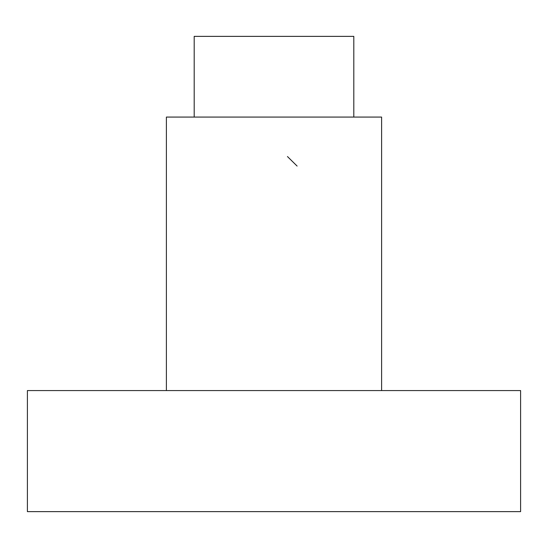 <?xml version="1.0" encoding="UTF-8"?>
<svg xmlns="http://www.w3.org/2000/svg" width="548" height="548" viewBox="0 0 548 548"><rect width="100%" height="100%" fill="white"/><g stroke="black" fill="none" stroke-linecap="round" stroke-linejoin="round"><path stroke-width="0.82" d="M381.607 390.573L381.607 117.073L166.393 117.073L166.393 390.573M27.4 511.633L520.6 511.633L520.6 390.573L27.4 390.573L27.4 511.633M194.191 117.073L194.191 36.367L353.809 36.367L353.809 117.073M297.105 166.065L287.453 156.543"/></g></svg>
